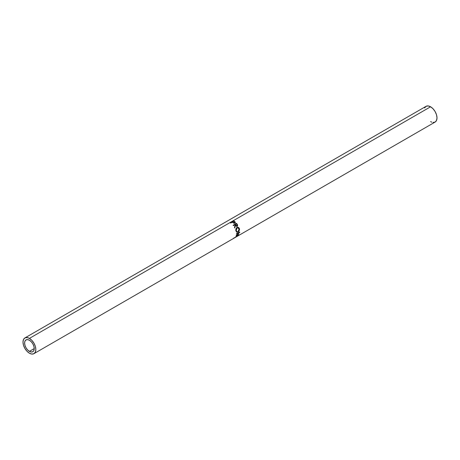 <?xml version="1.0" encoding="UTF-8"?>
<svg xmlns="http://www.w3.org/2000/svg" width="460" height="460" viewBox="0 0 460 460"><rect width="100%" height="100%" fill="white"/><g stroke="black" fill="none" stroke-linecap="round" stroke-linejoin="round"><path stroke-width="0.69" d="M29.417 351.365A6.808 3.933 60 0 1 24.972 345.362A6.808 3.933 60 0 1 26.013 339.911A6.808 3.933 60 0 1 29.417 340.245L31.263 341.734L32.821 343.839L33.867 346.248L34.23 348.582L29.417 351.365L27.577 349.876L26.013 347.772L24.972 345.362L24.604 343.028L24.972 341.107L26.013 339.911L27.577 339.606L29.417 340.245A6.808 3.933 60 0 1 33.867 346.248A6.808 3.933 60 0 1 32.821 351.699L31.263 352.003L29.417 351.365L34.23 348.582L33.867 350.497L32.821 351.699A6.808 3.933 60 0 1 29.417 351.365M433.038 122.463L435.12 122.055A9.079 5.238 -120 0 0 436.511 114.781A9.079 5.238 -120 0 0 430.583 106.783L29.417 338.393A9.079 5.238 60 0 1 35.351 346.391A9.079 5.238 60 0 1 33.959 353.665A9.079 5.238 60 0 1 29.417 353.217A9.079 5.238 60 0 1 23.489 345.218A9.079 5.238 60 0 1 24.88 337.945A9.079 5.238 60 0 1 29.417 338.393L430.583 106.783A9.079 5.238 -120 0 0 426.041 106.335L424.649 107.933M233.088 225.285L236.486 223.324A9.079 5.238 60 0 1 237.061 224.072L237.607 225.958L236.762 226.458L235.434 225.411L234.784 227.821A9.079 5.238 -120 0 0 234.525 227.355L235.129 224.986A9.079 5.238 -120 0 0 234.922 224.71L233.352 225.613A9.079 5.238 -120 0 0 233.088 225.285A9.079 5.238 -120 0 1 233.352 225.613L234.922 224.71A9.079 5.238 -120 0 1 235.129 224.986L234.525 227.355A9.079 5.238 -120 0 1 234.784 227.821L235.434 225.411L237.245 226.331L237.619 224.998L237.061 224.072L236.831 224.319L237.354 225.187L237.619 224.998L236.946 226.469L237.435 225.567L237.061 224.072A9.079 5.238 -120 0 0 236.486 223.324L233.088 225.285M239.384 228.516L239.556 229.695L238.769 231.472L237.739 232.191L236.762 232.127L235.796 230.368L236.193 228.074L237.964 227.303L239.384 228.516M238.13 235.307L236.152 235.675A9.079 5.238 -120 0 0 236.17 235.606L238.843 232.927L236.411 233.979A9.079 5.238 -120 0 0 236.417 233.628L239.804 232.179A9.079 5.238 60 0 1 239.804 232.225L236.768 235.284L239.022 234.859A9.079 5.238 60 0 1 238.999 234.887L235.37 237.159A9.079 5.238 -120 0 0 235.531 236.952L238.13 235.307L237.78 234.887L238.13 235.307L235.531 236.952A9.079 5.238 -120 0 1 235.37 237.159L238.999 234.887L238.648 234.462L238.999 234.887A9.079 5.238 -120 0 0 239.022 234.859L236.768 235.284L236.382 234.933L236.768 235.284L239.804 232.225L239.401 231.966L239.804 232.225A9.079 5.238 -120 0 0 239.804 232.179L236.417 233.628A9.079 5.238 -120 0 1 236.411 233.979L238.843 232.927L236.17 235.606A9.079 5.238 -120 0 1 236.152 235.675L238.13 235.307M33.959 353.665L35.351 352.067L35.84 349.508L35.351 346.391L33.959 343.183L31.872 340.377L29.417 338.393L26.962 337.536L24.88 337.945L23.489 339.543L23 342.096L23.489 345.218L24.88 348.427L26.962 351.233L29.417 353.217L31.872 354.068L33.959 353.665L234.537 237.86A9.079 5.238 -120 0 0 234.956 237.573L238.355 235.612A9.079 5.238 60 0 1 237.935 235.899A9.079 5.238 60 0 1 237.757 235.997M235.106 237.521A9.079 5.238 60 0 1 234.887 237.659A9.079 5.238 60 0 1 234.709 237.757A9.079 5.238 -120 0 0 235.106 237.521L236.411 236.768L235.106 237.521M234.887 237.659L236.193 236.906A9.079 5.238 -120 0 0 236.411 236.768L236.411 236.768A9.079 5.238 -120 0 1 235.963 237.026M236.762 236.566A9.079 5.238 60 0 1 236.543 236.704A9.079 5.238 60 0 1 236.365 236.802A9.079 5.238 -120 0 0 236.762 236.566L237.808 235.963L236.762 236.566M236.543 236.704L237.584 236.101A9.079 5.238 -120 0 0 237.808 235.963L237.808 235.963A9.079 5.238 -120 0 1 237.354 236.221M234.945 223.14L235.192 222.036L235.077 222.416L234.422 221.783A8.51 4.91 -120 0 0 234.255 221.657A8.51 4.91 60 0 1 234.422 221.783L234.491 221.369L235.077 222.416L235.192 222.036L234.491 221.369A9.079 5.238 -120 0 0 233.829 220.898L233.806 221.317L233.829 220.898L230.437 222.858L233.829 220.898A9.079 5.238 60 0 1 234.491 221.369L235.336 222.347L234.864 223.186L233.818 223.198L232.547 222.335A9.079 5.238 -120 0 0 232.306 222.157L230.736 223.065A9.079 5.238 -120 0 0 230.437 222.858A9.079 5.238 -120 0 1 230.736 223.065L232.306 222.157A9.079 5.238 -120 0 1 232.547 222.335L233.444 223.008L234.945 223.14L235.302 222.772L235.163 223.094M430.583 121.607L431.831 122.187M237.935 235.899L435.12 122.055L436.511 120.457L437 117.904L436.511 114.781L435.12 111.573L433.038 108.767L430.583 106.783L428.128 105.932L426.041 106.335L24.88 337.945M232.346 222.186L232.651 222.007L232.346 222.186M234.749 222.686L234.169 223.301M234.261 223.295L234.663 222.853L233.231 222.41L233.151 222.818L232.656 221.956L232.611 222.393L232.656 221.956L233.789 221.306L232.656 221.956L233.893 222.858L234.663 222.853L234.525 223.209L234.767 222.772M234.744 222.956L234.864 222.312L234.399 221.777A9.079 5.238 -120 0 0 233.789 221.306A9.079 5.238 -120 0 1 234.399 221.777L234.663 222.853M233.536 238.228L237.693 236.026M238.441 232.656L238.843 232.927L238.441 232.656M237.055 227.384L239.459 228.735C238.878 227.401 237.992 226.993 236.802 227.51L235.899 230.834L236.906 232.196L238.09 232.03L236.687 232.087M237.78 231.788L238.09 232.03L239.177 229.241M239.165 229.592L238.683 227.941L237.239 227.361M236.365 231.978L237.866 231.731M236.808 231.679L236.141 231.184L235.756 229.833L236.152 228.419L237.262 227.775M237.251 227.775L236.647 227.964L236.98 227.895L235.871 230.569L236.244 230.615L236.98 227.895L237.4 227.734L239.119 228.953L238.056 231.656L237.113 231.8L235.871 230.569L236.911 231.69M235.192 225.641L234.485 227.959L235.192 225.641M233.191 225.411L236.29 223.617A8.51 4.91 60 0 1 236.831 224.319A8.51 4.91 -120 0 0 236.29 223.617L233.191 225.411M236.871 226.015L237.291 225.314L236.929 224.572L237.032 225.958L236.405 226.193L235.537 225.44L237.032 225.958L235.779 225.21L236.819 226.073M235.537 225.44L235.06 224.785L235.537 225.44L235.779 225.21L235.537 225.44M235.779 225.21L235.267 224.509L235.06 224.785L236.4 223.853L235.267 224.509L235.779 225.21M236.929 224.572A9.079 5.238 -120 0 0 236.4 223.853A9.079 5.238 -120 0 1 236.929 224.572M237.124 227.821L236.486 228.355L236.118 229.839L236.526 231.276L237.475 231.851L238.602 231.202L239.189 229.339L238.533 228.045L237.124 227.821M236.687 231.644L237.113 231.8M237.095 227.798L237.394 227.734"/></g></svg>
